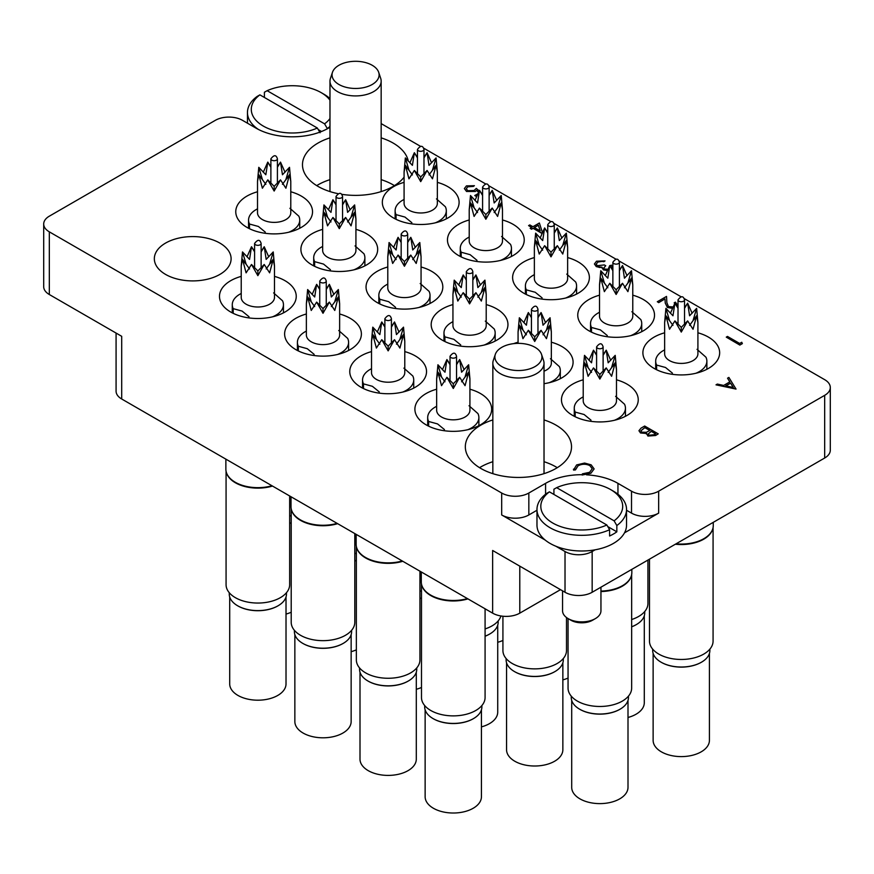 <?xml version="1.0" encoding="UTF-8"?>
<svg xmlns="http://www.w3.org/2000/svg" width="874" height="874" viewBox="0 0 874 874"><rect width="100%" height="100%" fill="white"/><g stroke="black" fill="none" stroke-linecap="round" stroke-linejoin="round"><path stroke-width="1.31" d="M329.979 137.863A53.096 30.656 0 0 0 318.027 143.052A53.096 30.656 0 0 0 302.48 164.727A53.096 30.656 0 0 0 337.703 193.591M341.778 194.323A53.096 30.656 0 0 0 393.125 186.402A53.096 30.656 0 0 0 404.083 177.193M329.979 179.651A53.096 30.656 0 0 0 318.027 184.84A53.096 30.656 0 0 0 316.716 185.616M492.838 419.924A53.096 30.656 0 0 0 480.875 425.114A53.096 30.656 0 0 0 465.329 446.789A53.096 30.656 0 0 0 498.104 475.117A53.096 30.656 0 0 0 555.973 468.464A53.096 30.656 0 0 0 571.52 446.789A53.096 30.656 0 0 0 544.021 419.924M492.838 461.712A53.096 30.656 0 0 0 480.875 466.902A53.096 30.656 0 0 0 479.575 467.688M664.644 332.797A38.38 22.156 0 0 0 642.893 352.768A38.38 22.156 0 0 0 654.134 368.435A38.38 22.156 0 0 0 695.966 373.242A38.38 22.156 0 0 0 719.663 352.768A38.38 22.156 0 0 0 708.421 337.102A38.38 22.156 0 0 0 697.911 332.797M599.509 295.183A38.38 22.156 0 0 0 577.758 315.164A38.38 22.156 0 0 0 589 330.831A38.38 22.156 0 0 0 630.831 335.638A38.38 22.156 0 0 0 654.517 315.164A38.38 22.156 0 0 0 643.275 299.487A38.38 22.156 0 0 0 632.776 295.183M534.364 257.579A38.38 22.156 0 0 0 512.612 277.55A38.38 22.156 0 0 0 523.854 293.227A38.38 22.156 0 0 0 565.686 298.023A38.38 22.156 0 0 0 589.382 277.55A38.38 22.156 0 0 0 578.14 261.883A38.38 22.156 0 0 0 567.63 257.579M452.94 304.589A38.38 22.156 0 0 0 431.188 324.56A38.38 22.156 0 0 0 442.43 340.237A38.38 22.156 0 0 0 484.262 345.033A38.38 22.156 0 0 0 507.958 324.56A38.38 22.156 0 0 0 496.716 308.893A38.38 22.156 0 0 0 486.206 304.589M544.021 383.675A38.38 22.156 0 0 0 573.093 362.175A38.38 22.156 0 0 0 561.851 346.497A38.38 22.156 0 0 0 551.341 342.204M583.22 379.808A38.38 22.156 0 0 0 561.469 399.779A38.38 22.156 0 0 0 572.71 415.445A38.38 22.156 0 0 0 614.542 420.252A38.38 22.156 0 0 0 638.239 399.779A38.38 22.156 0 0 0 626.997 384.112A38.38 22.156 0 0 0 616.487 379.808M436.65 389.214A38.38 22.156 0 0 0 414.899 409.185A38.38 22.156 0 0 0 426.141 424.851A38.38 22.156 0 0 0 467.972 429.658A38.38 22.156 0 0 0 491.669 409.185A38.38 22.156 0 0 0 480.427 393.508A38.38 22.156 0 0 0 469.917 389.214M371.516 351.599A38.38 22.156 0 0 0 349.764 371.57A38.38 22.156 0 0 0 361.006 387.248A38.38 22.156 0 0 0 402.838 392.044A38.38 22.156 0 0 0 426.534 371.57A38.38 22.156 0 0 0 415.281 355.904A38.38 22.156 0 0 0 404.782 351.599M306.37 313.995A38.38 22.156 0 0 0 284.618 333.966A38.38 22.156 0 0 0 295.86 349.633A38.38 22.156 0 0 0 337.692 354.44A38.38 22.156 0 0 0 361.388 333.966A38.38 22.156 0 0 0 350.146 318.289A38.38 22.156 0 0 0 339.636 313.995M241.224 276.381A38.38 22.156 0 0 0 219.483 296.352A38.38 22.156 0 0 0 230.725 312.029A38.38 22.156 0 0 0 272.557 316.825A38.38 22.156 0 0 0 296.242 296.352A38.38 22.156 0 0 0 285 280.685A38.38 22.156 0 0 0 274.491 276.381M469.218 219.975A38.38 22.156 0 0 0 447.466 239.946A38.38 22.156 0 0 0 458.719 255.612A38.38 22.156 0 0 0 500.54 260.419A38.38 22.156 0 0 0 524.236 239.946A38.38 22.156 0 0 0 512.994 224.268A38.38 22.156 0 0 0 502.484 219.975M404.083 182.36A38.38 22.156 0 0 0 382.331 202.331A38.38 22.156 0 0 0 393.573 218.008A38.38 22.156 0 0 0 435.405 222.804A38.38 22.156 0 0 0 459.101 202.331A38.38 22.156 0 0 0 447.859 186.665A38.38 22.156 0 0 0 437.35 182.36M322.659 229.37A38.38 22.156 0 0 0 300.907 249.341A38.38 22.156 0 0 0 312.149 265.019A38.38 22.156 0 0 0 353.981 269.815A38.38 22.156 0 0 0 377.677 249.341A38.38 22.156 0 0 0 366.435 233.675A38.38 22.156 0 0 0 355.926 229.37M257.513 191.767A38.38 22.156 0 0 0 235.762 211.737A38.38 22.156 0 0 0 247.003 227.404A38.38 22.156 0 0 0 288.835 232.211A38.38 22.156 0 0 0 312.531 211.737A38.38 22.156 0 0 0 301.29 196.071A38.38 22.156 0 0 0 290.78 191.767M387.794 266.985A38.38 22.156 0 0 0 366.042 286.956A38.38 22.156 0 0 0 377.284 302.623A38.38 22.156 0 0 0 419.116 307.429A38.38 22.156 0 0 0 442.812 286.956A38.38 22.156 0 0 0 431.57 271.279A38.38 22.156 0 0 0 421.06 266.985M165.579 274.414A38.38 22.156 0 0 0 207.411 279.221A38.38 22.156 0 0 0 231.107 258.748A38.38 22.156 0 0 0 219.866 243.081A38.38 22.156 0 0 0 178.034 238.274A38.38 22.156 0 0 0 154.337 258.748A38.38 22.156 0 0 0 165.579 274.414M824.674 458.02L824.674 395.343A19.195 11.078 0 0 0 830.3 387.51L830.3 450.186A19.195 11.078 180 0 1 824.674 458.02L592.157 592.266A19.195 11.078 180 0 1 565.019 592.266L565.019 551.516A19.195 11.078 0 0 0 592.157 551.516L595.107 549.822M560.496 589.655L519.779 613.155A19.195 11.078 180 0 1 492.641 613.155L492.641 550.478L565.019 592.266M624.506 532.845L658.657 513.125A19.195 11.078 180 0 1 631.52 513.125L626.538 510.252M824.674 395.343L658.657 491.188L658.657 513.125M329.979 127.265L328.427 128.161A51.184 29.552 0 0 1 256.049 128.161L242.48 120.328A19.195 11.078 0 0 0 215.343 120.328L49.326 216.173A19.195 11.078 0 0 0 43.7 224.006A19.195 11.078 0 0 0 49.326 231.85L49.326 294.527L121.705 336.315L121.705 399.003A19.195 11.078 180 0 1 116.078 391.159L116.078 333.07M49.326 294.527A19.195 11.078 180 0 1 43.7 286.694L43.7 224.006M408.322 161.198A53.096 30.656 0 0 0 381.162 137.863M518.074 342.204A38.38 22.156 0 0 0 513.65 343.646M631.52 513.125L631.52 491.188L617.951 483.355A51.184 29.552 0 0 0 586.53 474.833M631.52 491.188A19.195 11.078 0 0 0 658.657 491.188M830.3 387.51A19.195 11.078 0 0 0 824.674 379.666L684.298 298.624M680.846 296.636L619.153 261.009M615.711 259.021L554.007 223.405M550.565 221.417L488.872 185.791M485.431 183.802L423.726 148.187M420.285 146.198L381.162 123.605M536.975 510.252L528.836 514.961A19.195 11.078 180 0 1 501.687 514.961L501.687 493.023L49.326 231.85M501.687 493.023A19.195 11.078 0 0 0 528.836 493.023L528.836 514.961M582.204 474.702A51.184 29.552 0 0 0 545.573 483.355L528.836 493.023M492.641 613.155L121.705 399.003M501.687 514.961L545.212 540.088M555.875 546.239L565.019 551.516M557.284 467.688A53.096 30.656 0 0 0 544.021 461.712M394.425 185.616A53.096 30.656 0 0 0 381.162 179.651M741.753 342.258L742.354 343.624L739.841 345.077L726.272 337.135L727.485 336.435L739.666 343.46L741.753 342.258M742.354 343.526L739.841 345.077M739.841 344.968L726.272 337.135M674.783 303.42L674.182 302.841L675.394 302.142L677.339 304.808L676.891 306.118M674.815 303.344L674.182 302.841M672.477 308.271L667.365 307.342L665.234 302.95L665.005 298.897L658.69 302.535L657.303 301.738L666.523 296.417L666.873 302.688L668.468 306.577L673.089 306.938M657.303 301.738L658.69 302.535M665.005 298.897L658.69 302.644M667.365 307.342L665.234 303.049L665.005 298.995M672.434 308.38L667.365 307.451M677.339 304.851L676.924 306.173M610.391 266.472L610.085 265.838L611.297 265.128L612.434 267.182L611.822 268.624M610.489 266.614L610.085 265.838M607.43 270.47L603.246 269.727L602.044 267.204L596.188 266.45L594.418 263.948L596.505 261.217L605.037 260.911L597.882 262.036L596.221 264.123L597.292 265.685L604.338 264.931L605.737 265.74L603.748 267.99L604.469 269.028L607.976 269.247M605.737 265.74L603.759 268.045M597.882 262.036L596.221 264.167M600.875 261.151L597.882 262.134M603.814 261.621L600.875 261.25M605.037 260.911L603.814 261.719M596.188 266.45L594.418 264.003M599.411 267.378L596.188 266.559M603.246 269.727L602.044 267.302L599.411 267.488M602.044 267.204L601.913 267.936M607.375 270.569L603.246 269.826M612.434 267.236L611.866 268.689M542.055 233.391L533.107 228.223L531.545 229.13L530.157 228.322L531.72 227.426L528.584 225.612L529.808 224.913L532.932 226.716L539.378 223.001L542.437 232.528M538.373 225.186L534.331 227.524L540.219 230.922L538.373 225.186L534.418 227.579M542.011 233.467L533.107 228.333L531.545 229.239L530.157 228.322M531.632 227.469L528.584 225.612M540.176 230.9L538.373 225.295M480.875 192.389L481.508 193.351M476.778 196.082L474.757 195.536L477.816 193.777M476.843 195.94L476.144 196.442M478.57 192.171L476.538 190.39L475.194 191.472L466.487 191.373L464.378 188.555L466.443 185.878L474.407 185.692L467.765 186.719L466.312 188.729L467.754 190.696L474.025 190.532L476.319 188.413L479.192 190.914M467.765 186.719L466.312 188.784M473.195 186.402L467.765 186.828M474.407 185.692L473.195 186.501M466.487 191.373L464.378 188.609M475.194 191.472L466.487 191.472M476.538 190.39L475.194 191.57M478.537 192.247L476.538 190.499M476.144 196.344L474.757 195.536M736.017 388.963L716.003 384.844L717.336 384.079L723.683 385.434L729.834 381.883L727.55 378.18L728.883 377.415L736.017 389.072L716.003 384.844M733.297 387.488L730.566 383.074L725.715 385.871L733.297 387.488M729.79 381.916L727.55 378.18M733.22 387.466L730.566 383.173L725.857 385.904M644.673 426.031L658.242 433.865L655.598 435.394L647.918 435.94L646.596 433.373L640.522 432.881L638.96 430.696L641.003 428.151L644.673 426.031M646.465 434.072L646.596 433.373M655.631 433.766L651.283 431.253L648.224 433.963L649.109 435.23L653.981 434.728L655.631 433.766M649.895 430.456L644.848 427.539L640.828 430.849L641.735 432.171L646.389 432.291L649.895 430.456M655.544 433.821L651.283 431.363L648.224 434.017M658.242 433.865L655.598 435.503L647.918 436.05L646.596 433.482L640.522 432.98L638.96 430.751M649.797 430.511L644.848 427.648L640.828 430.904M589.852 465.503C585.853 463.635 581.909 463.701 578.031 465.711L575.442 469.819L573.573 469.972L576.632 464.913L584.597 463.056L591.163 464.848L594.101 468.879L590.911 473.249L582.16 475.03L582.401 473.839L589.6 472.299L592.233 468.715L589.852 465.613C585.853 463.733 581.909 463.81 578.031 465.82L575.442 469.917L573.573 470.07L573.464 469.163M590.911 473.14L582.16 474.921M594.101 468.977L590.911 473.249M573.464 469.218L573.573 470.07M575.42 469.294L575.442 469.917M592.233 468.77L589.852 465.613M649.48 559.174L649.48 641.112A31.792 18.354 0 0 0 669.113 658.067A31.792 18.354 0 0 0 703.756 654.091A31.792 18.354 0 0 0 713.075 641.112L713.075 527.623M675.373 544.229A31.792 18.354 0 0 0 703.756 539.171A31.792 18.354 0 0 0 712.496 529.666A31.792 18.354 0 0 0 712.583 529.382M676.061 543.825A31.988 18.463 0 0 0 703.898 538.668A31.988 18.463 0 0 0 712.681 529.109A31.988 18.463 0 0 0 713.26 525.602L713.26 522.346M701.341 662.274A28.154 16.256 0 0 1 701.177 662.361A28.154 16.256 0 0 1 661.378 662.361L661.061 662.186A28.602 16.508 0 0 0 701.494 662.186A28.602 16.508 0 0 0 709.874 650.507L709.874 649.131M653.129 653.424L653.129 740.354A28.154 16.256 0 0 0 661.378 751.848A28.154 16.256 0 0 0 692.055 755.365A28.154 16.256 0 0 0 709.426 740.354L709.426 653.424M697.026 349.327L705.941 357.193A25.586 14.771 180 0 1 706.869 361.126A25.586 14.771 180 0 1 695.857 373.274M684.539 307.823L687.641 303.158L689.586 315.787L696.644 308.347L697.911 322.473L697.911 353.817A16.639 9.603 180 0 1 687.641 362.688A16.639 9.603 180 0 1 669.517 360.601A16.639 9.603 180 0 1 664.644 353.817L664.644 322.473L665.912 308.347L669.528 320.583L668.02 318.912M656.614 369.746L656.614 365.07L665.54 367.495L672.423 373.143M697.911 322.473L696.644 315.7L693.038 329.258L687.641 320.9L681.283 332.076L674.914 320.9L669.517 329.258L665.912 315.7L672.969 325.379M678.016 308.303L674.914 303.158L672.969 315.787L665.912 308.347M692.132 313.253L687.641 303.158L684.539 308.303M696.644 308.347L693.027 320.583L694.535 318.912M696.644 315.7L689.586 325.379M687.641 320.9L681.283 327.368L674.914 320.9M681.283 327.368L681.283 332.076M665.912 315.7L664.644 322.473M670.424 313.253L674.914 303.158L678.016 307.823M656.614 365.07A25.586 14.771 180 0 1 655.686 361.126A25.586 14.771 180 0 1 663.18 350.682L664.644 349.84M652.681 649.131L652.681 650.507A28.602 16.508 0 0 0 661.061 662.186L661.378 662.361M329.979 100.193A40.947 23.642 -0 0 0 321.195 92.644A40.947 23.642 -0 0 0 267.138 90.688L264.407 92.24L264.407 97.462M323.904 94.206L321.195 92.644L323.904 94.206A44.782 25.859 180 0 1 329.979 98.576M329.979 126.402A44.782 25.859 180 0 1 327.324 128.565L327.324 128.784M258.464 129.461A44.782 25.859 180 0 1 247.462 112.495A44.782 25.859 180 0 1 257.164 96.413L259.895 94.862A40.947 23.642 -0 0 0 263.293 126.075A40.947 23.642 -0 0 0 317.349 128.03L320.081 132.739M259.895 94.862L317.349 128.03M267.138 90.688L324.582 123.846A40.947 23.642 -0 0 0 329.979 118.525M327.324 128.565L324.582 123.846M318.256 129.603L321.545 131.493M595.325 618.639L592.616 620.212A15.35 8.86 180 0 1 570.897 620.212L568.187 618.639A19.195 11.078 -0 0 0 595.325 618.639A19.195 11.078 -0 0 0 600.951 610.806L600.951 587.186M556.651 487.659L614.105 520.828A40.947 23.642 -0 0 0 610.707 489.626A40.947 23.642 -0 0 0 556.651 487.659L553.919 489.222L553.919 494.444M613.428 491.188L610.707 489.626L613.428 491.188A44.782 25.859 180 0 1 626.538 509.476A44.782 25.859 180 0 1 616.836 525.547L616.836 531.818A44.782 25.859 180 0 1 609.593 535.991L609.593 529.72A44.782 25.859 180 0 1 550.096 527.754A44.782 25.859 180 0 1 536.975 509.476A44.782 25.859 180 0 1 546.676 493.395L549.418 491.844A40.947 23.642 -0 0 0 552.805 523.056A40.947 23.642 -0 0 0 606.862 525.012L609.593 529.72M536.975 509.476L536.975 525.143A44.782 25.859 -0 0 0 550.096 543.42A44.782 25.859 -0 0 0 598.898 549.025A44.782 25.859 -0 0 0 626.538 525.143L626.538 509.476M549.418 491.844L606.862 525.012M562.561 590.846L562.561 610.806A19.195 11.078 -0 0 0 568.187 618.639L570.897 620.212M616.836 525.547L614.105 520.828M607.78 526.585L616.836 531.818M419.935 598.57A28.602 16.508 0 0 0 421.487 597.947M419.935 598.624A28.154 16.256 0 0 0 421.487 597.991M416.297 689.28A28.154 16.256 0 0 0 421.487 687.467M420.176 283.504L429.09 291.37A25.586 14.771 180 0 1 430.019 295.314A25.586 14.771 180 0 1 419.007 307.451M407.688 242.011L410.791 237.335L412.736 249.975L419.793 242.535L421.06 256.661L421.06 287.994A16.639 9.603 180 0 1 410.791 296.865A16.639 9.603 180 0 1 392.666 294.789A16.639 9.603 180 0 1 387.794 287.994L387.794 256.661L389.061 242.535L392.688 254.771L391.17 253.099M379.764 303.933L379.764 299.247L388.69 301.683L395.583 307.331M421.06 256.661L419.793 249.888L416.188 263.445L410.791 255.077L404.433 266.264L398.063 255.077L392.666 263.445L389.061 249.888L396.13 259.567M401.166 242.491L398.063 237.335L396.13 249.975L389.061 242.535M415.292 247.44L410.791 237.335L407.688 242.491M419.793 242.535L416.177 254.771L417.685 253.099M419.793 249.888L412.736 259.567M410.791 255.077L404.433 261.555L398.063 255.077M404.433 261.555L404.433 266.264M389.061 249.888L387.794 256.661M393.573 247.44L398.063 237.335L401.166 242.011M379.764 299.247A25.586 14.771 180 0 1 378.835 295.314A25.586 14.771 180 0 1 386.33 284.869L387.794 284.017M289.655 523.351A28.602 16.508 0 0 0 291.206 522.728M289.655 523.406A28.154 16.256 0 0 0 291.206 522.772M286.017 614.061A28.154 16.256 0 0 0 291.206 612.248M289.895 208.285L298.81 216.151A25.586 14.771 180 0 1 299.738 220.095A25.586 14.771 180 0 1 288.726 232.233M277.408 166.792L280.51 162.116L282.455 174.756L289.512 167.316L290.78 181.442L290.78 212.775A16.639 9.603 180 0 1 280.51 221.657A16.639 9.603 180 0 1 262.386 219.571A16.639 9.603 180 0 1 257.513 212.775L257.513 181.442L258.78 167.316L262.408 179.552L260.889 177.881M249.483 228.715L249.483 224.028L258.409 226.464L265.292 232.113M290.78 181.442L289.512 174.669L285.907 188.227L280.51 179.869L274.152 191.045L267.783 179.869L262.386 188.227L258.78 174.669L265.838 184.348M270.885 167.273L267.783 162.116L265.838 174.756L258.78 167.316M285 172.222L280.51 162.116L277.408 167.273M289.512 167.316L285.896 179.552L287.404 177.881M289.512 174.669L282.455 184.348M280.51 179.869L274.152 186.337L267.783 179.869M274.152 186.337L274.152 191.045M258.78 174.669L257.513 181.442M263.293 172.222L267.783 162.116L270.885 166.792M249.483 224.028A25.586 14.771 180 0 1 248.555 220.095A25.586 14.771 180 0 1 256.049 209.651L257.513 208.799M354.8 560.955A28.602 16.508 0 0 0 356.352 560.332M354.8 561.01A28.154 16.256 0 0 0 356.352 560.376M351.151 651.665A28.154 16.256 0 0 0 356.352 649.852M355.03 245.9L363.955 253.766A25.586 14.771 180 0 1 364.873 257.699A25.586 14.771 180 0 1 353.861 269.848M342.553 204.407L345.656 199.731L347.59 212.36L354.658 204.931L355.926 219.046L355.926 250.39A16.639 9.603 180 0 1 345.656 259.261A16.639 9.603 180 0 1 327.531 257.185A16.639 9.603 180 0 1 322.659 250.39L322.659 219.046L323.926 204.931L327.542 217.156L326.024 215.485M314.629 266.33L314.629 261.643L323.544 264.079L330.438 269.716M355.926 219.046L354.658 212.273L351.053 225.842L345.656 217.473L339.287 228.649L332.928 217.473L327.531 225.842L323.926 212.273L330.984 221.952M336.031 204.877L332.928 199.731L330.984 212.36L323.926 204.931M350.146 209.826L345.656 199.731L342.553 204.877M354.658 204.931L351.031 217.156L352.55 215.485M354.658 212.273L347.59 221.952M345.656 217.473L339.287 223.941L332.928 217.473M339.287 223.941L339.287 228.649M323.926 212.273L322.659 219.046M328.427 209.826L332.928 199.731L336.031 204.407M314.629 261.643A25.586 14.771 180 0 1 313.7 257.699A25.586 14.771 180 0 1 321.195 247.255L322.659 246.413M436.454 198.89L445.379 206.756A25.586 14.771 180 0 1 446.308 210.689A25.586 14.771 180 0 1 435.285 222.837M423.977 157.396L427.08 152.721L429.025 165.35L436.082 157.921L437.35 172.036L437.35 203.38A16.639 9.603 180 0 1 427.08 212.251A16.639 9.603 180 0 1 408.956 210.164A16.639 9.603 180 0 1 404.083 203.38L404.083 172.036L405.35 157.91L408.966 170.146L407.459 168.474M396.053 219.319L396.053 214.633L404.968 217.069L411.862 222.706M437.35 172.036L436.082 165.262L432.477 178.831L427.08 170.463L420.711 181.639L414.352 170.463L408.956 178.831L405.35 165.262L412.408 174.942M417.455 157.866L414.352 152.721L412.408 165.35L405.35 157.91M431.57 162.815L427.08 152.721L423.977 157.866M436.082 157.921L432.455 170.146L433.974 168.474M436.082 165.262L429.025 174.942M427.08 170.463L420.711 176.93L414.352 170.463M420.711 176.93L420.711 181.639M405.35 165.262L404.083 172.036M409.862 162.815L414.352 152.721L417.455 157.396M396.053 214.633A25.586 14.771 180 0 1 395.124 210.689A25.586 14.771 180 0 1 402.619 200.244L404.083 199.403M497.721 642.27A28.154 16.256 0 0 0 502.921 640.456M501.6 236.493L510.514 244.359A25.586 14.771 180 0 1 511.443 248.303A25.586 14.771 180 0 1 500.431 260.441M489.123 195L492.226 190.324L494.16 202.965L501.228 195.525L502.484 209.651L502.484 240.984A16.639 9.603 180 0 1 492.226 249.855A16.639 9.603 180 0 1 474.09 247.779A16.639 9.603 180 0 1 469.218 240.984L469.218 209.651L470.485 195.525L474.112 207.761L472.594 206.089M461.188 256.923L461.188 252.236L470.114 254.673L477.007 260.321M502.484 209.651L501.228 202.877L497.612 216.435L492.226 208.067L485.857 219.254L479.487 208.067L474.09 216.435L470.485 202.877L477.554 212.557M482.59 195.481L479.487 190.324L477.554 202.965L470.485 195.525M496.716 200.43L492.226 190.324L489.123 195.481M501.228 195.525L497.601 207.761L499.12 206.089M501.228 202.877L494.16 212.557M492.226 208.067L485.857 214.534L479.487 208.067M485.857 214.534L485.857 219.254M470.485 202.877L469.218 209.651M474.997 200.43L479.487 190.324L482.59 195M461.188 252.236A25.586 14.771 180 0 1 460.27 248.303A25.586 14.771 180 0 1 467.765 237.848L469.218 237.007M277.921 605.857A28.154 16.256 0 0 1 277.768 605.955A28.154 16.256 0 0 1 237.957 605.955L237.641 605.769A28.602 16.508 0 0 0 278.085 605.769A28.602 16.508 0 0 0 286.464 594.091L286.464 592.714M229.709 597.008L229.709 683.938A28.154 16.256 0 0 0 237.957 695.431A28.154 16.256 0 0 0 268.635 698.96A28.154 16.256 0 0 0 286.017 683.938L286.017 597.008M273.606 292.91L282.531 300.776A25.586 14.771 180 0 1 283.449 304.709A25.586 14.771 180 0 1 272.437 316.858M261.129 251.417L264.232 246.741L266.166 259.381L273.234 251.941L274.491 266.057L274.491 297.4A16.639 9.603 180 0 1 264.232 306.271A16.639 9.603 180 0 1 246.097 304.196A16.639 9.603 180 0 1 241.224 297.4L241.224 266.057L242.491 251.941L246.118 264.167L244.6 262.495M233.194 313.34L233.194 308.653L242.12 311.089L249.014 316.738M274.491 266.057L273.234 259.283L269.629 272.852L264.232 264.483L257.863 275.66L251.493 264.483L246.097 272.852L242.491 259.283L249.56 268.963M254.596 251.887L251.493 246.741L249.56 259.381L242.491 251.941M268.722 256.836L264.232 246.741L261.129 251.887M273.234 251.941L269.607 264.167L271.126 262.495M273.234 259.283L266.166 268.963M264.232 264.483L257.863 270.951L251.493 264.483M257.863 270.951L257.863 275.66M242.491 259.283L241.224 266.057M247.003 256.836L251.493 246.741L254.596 251.417M233.194 308.653A25.586 14.771 180 0 1 232.276 304.709A25.586 14.771 180 0 1 239.771 294.265L241.224 293.424M229.261 592.714L229.261 594.091A28.602 16.508 0 0 0 237.641 605.769L237.957 605.955M343.067 643.472A28.154 16.256 0 0 1 342.903 643.559A28.154 16.256 0 0 1 303.103 643.559L302.786 643.384A28.602 16.508 0 0 0 343.22 643.384A28.602 16.508 0 0 0 351.599 631.705L351.599 630.329M294.855 634.611L294.855 721.553A28.154 16.256 0 0 0 303.103 733.046A28.154 16.256 0 0 0 333.781 736.564A28.154 16.256 0 0 0 351.151 721.553L351.151 634.611M338.741 330.514L347.666 338.38A25.586 14.771 180 0 1 348.595 342.324A25.586 14.771 180 0 1 337.572 354.462M326.264 289.021L329.367 284.345L331.312 296.985L338.369 289.545L339.636 303.671L339.636 335.004A16.639 9.603 180 0 1 329.367 343.886A16.639 9.603 180 0 1 311.242 341.8A16.639 9.603 180 0 1 306.37 335.004L306.37 303.671L307.637 289.545L311.253 301.781L309.746 300.11M298.34 350.944L298.34 346.257L307.266 348.693L314.148 354.341M339.636 303.671L338.369 296.898L334.764 310.456L329.367 302.098L323.009 313.274L316.639 302.098L311.242 310.456L307.637 296.898L314.695 306.577M319.742 289.502L316.639 284.345L314.695 296.985L307.637 289.545M333.857 294.451L329.367 284.345L326.264 289.502M338.369 289.545L334.753 301.781L336.261 300.11M338.369 296.898L331.312 306.577M329.367 302.098L323.009 308.566L316.639 302.098M323.009 308.566L323.009 313.274M307.637 296.898L306.37 303.671M312.149 294.451L316.639 284.345L319.742 289.021M298.34 346.257A25.586 14.771 180 0 1 297.411 342.324A25.586 14.771 180 0 1 304.906 331.88L306.37 331.028M294.407 630.329L294.407 631.705A28.602 16.508 0 0 0 302.786 643.384L303.103 643.559M408.202 681.075A28.154 16.256 0 0 1 408.049 681.174A28.154 16.256 0 0 1 368.238 681.174L367.921 680.988A28.602 16.508 0 0 0 408.366 680.988A28.602 16.508 0 0 0 416.745 669.309L416.745 667.933M360.001 672.226L360.001 759.156A28.154 16.256 0 0 0 368.238 770.649A28.154 16.256 0 0 0 398.915 774.167A28.154 16.256 0 0 0 416.297 759.156L416.297 672.226M403.886 368.129L412.812 375.995A25.586 14.771 180 0 1 413.73 379.928A25.586 14.771 180 0 1 402.717 392.076M391.41 326.636L394.513 321.96L396.446 334.589L403.515 327.16L404.782 341.275L404.782 372.619A16.639 9.603 180 0 1 394.513 381.49A16.639 9.603 180 0 1 376.388 379.403A16.639 9.603 180 0 1 371.516 372.619L371.516 341.275L372.772 327.16L376.399 339.385L374.88 337.714M363.486 388.559L363.486 383.872L372.4 386.308L379.294 391.945M404.782 341.275L403.515 334.502L399.91 348.071L394.513 339.702L388.143 350.878L381.774 339.702L376.388 348.071L372.772 334.502L379.84 344.181M384.877 327.105L381.774 321.96L379.84 334.589L372.772 327.16M399.003 332.054L394.513 321.96L391.41 327.105M403.515 327.16L399.888 339.385L401.406 337.714M403.515 334.502L396.446 344.181M394.513 339.702L388.143 346.17L381.774 339.702M388.143 346.17L388.143 350.878M372.772 334.502L371.516 341.275M377.284 332.054L381.774 321.96L384.877 326.636M363.486 383.872A25.586 14.771 180 0 1 362.557 379.928A25.586 14.771 180 0 1 370.052 369.483L371.516 368.642M359.553 667.933L359.553 669.309A28.602 16.508 0 0 0 367.921 680.988L368.238 681.174M473.347 718.69A28.154 16.256 0 0 1 473.195 718.778A28.154 16.256 0 0 1 433.384 718.778L433.067 718.592A28.602 16.508 0 0 0 473.511 718.592A28.602 16.508 0 0 0 481.88 706.924L481.88 705.547M425.135 709.83L425.135 796.771A28.154 16.256 0 0 0 433.384 808.253A28.154 16.256 0 0 0 464.061 811.782A28.154 16.256 0 0 0 481.432 796.771L481.432 709.83M469.032 405.733L477.947 413.599A25.586 14.771 180 0 1 478.876 417.543A25.586 14.771 180 0 1 467.863 429.68M456.545 364.239L459.648 359.564L461.592 372.204L468.65 364.764L469.917 378.89L469.917 410.223A16.639 9.603 180 0 1 459.648 419.094A16.639 9.603 180 0 1 441.523 417.018A16.639 9.603 180 0 1 436.65 410.223L436.65 378.89L437.918 364.764L441.545 377L440.026 375.328M428.621 426.162L428.621 421.476L437.546 423.912L444.44 429.56M469.917 378.89L468.65 372.116L465.044 385.674L459.648 377.306L453.289 388.493L446.92 377.306L441.523 385.674L437.918 372.116L444.975 381.796M450.023 364.72L446.92 359.564L444.975 372.204L437.918 364.764M464.138 369.669L459.648 359.564L456.545 364.72M468.65 364.764L465.034 377L466.541 375.328M468.65 372.116L461.592 381.796M459.648 377.306L453.289 383.773L446.92 377.306M453.289 383.773L453.289 388.493M437.918 372.116L436.65 378.89M442.43 369.669L446.92 359.564L450.023 364.239M428.621 421.476A25.586 14.771 180 0 1 427.692 417.543A25.586 14.771 180 0 1 435.186 407.098L436.65 406.246M424.688 705.547L424.688 706.924A28.602 16.508 0 0 0 433.067 718.592L433.384 718.778M619.917 709.284A28.154 16.256 0 0 1 619.753 709.382A28.154 16.256 0 0 1 579.943 709.382L579.637 709.196A28.602 16.508 0 0 0 620.07 709.196A28.602 16.508 0 0 0 628.45 697.518L628.45 696.141M571.705 700.435L571.705 787.365A28.154 16.256 0 0 0 579.943 798.858A28.154 16.256 0 0 0 610.62 802.376A28.154 16.256 0 0 0 628.002 787.365L628.002 700.435M615.591 396.337L624.517 404.203A25.586 14.771 180 0 1 625.445 408.136A25.586 14.771 180 0 1 614.422 420.285M603.115 354.833L606.217 350.168L608.162 362.797L615.22 355.357L616.487 369.483L616.487 400.827A16.639 9.603 180 0 1 606.217 409.698A16.639 9.603 180 0 1 588.093 407.612A16.639 9.603 180 0 1 583.22 400.827L583.22 369.483L584.488 355.357L588.104 367.593L586.596 365.922M575.19 416.756L575.19 412.08L584.105 414.505L590.999 420.154M616.487 369.483L615.22 362.71L611.614 376.279L606.217 367.91L599.848 379.087L593.49 367.91L588.093 376.279L584.488 362.71L591.545 372.39M596.592 355.314L593.49 350.168L591.545 362.797L584.488 355.357M610.707 360.263L606.217 350.168L603.115 355.314M615.22 355.357L611.592 367.593L613.111 365.922M615.22 362.71L608.162 372.39M606.217 367.91L599.848 374.378L593.49 367.91M599.848 374.378L599.848 379.087M584.488 362.71L583.22 369.483M589 360.263L593.49 350.168L596.592 354.833M575.19 412.08A25.586 14.771 180 0 1 574.262 408.136A25.586 14.771 180 0 1 581.756 397.692L583.22 396.851M571.257 696.141L571.257 697.518A28.602 16.508 0 0 0 579.626 709.196A28.602 16.508 0 0 0 579.637 709.196L579.943 709.382M554.772 671.68A28.154 16.256 0 0 1 554.619 671.767A28.154 16.256 0 0 1 514.808 671.767L514.491 671.582A28.602 16.508 0 0 0 554.935 671.582A28.602 16.508 0 0 0 563.304 659.914L563.304 658.537M506.559 662.82L506.559 749.761A28.154 16.256 0 0 0 514.808 761.243A28.154 16.256 0 0 0 545.485 764.772A28.154 16.256 0 0 0 562.856 749.761L562.856 662.82M550.456 358.722L559.371 366.588A25.586 14.771 180 0 1 560.3 370.532A25.586 14.771 180 0 1 549.287 382.67M537.969 317.229L541.072 312.553L543.016 325.194L550.074 317.754L551.341 331.88L551.341 363.213A16.639 9.603 180 0 1 544.021 371.177M551.341 331.88L550.074 325.106L546.468 338.664L541.072 330.296L534.713 341.483L528.344 330.296L522.947 338.664L519.342 325.106L526.41 334.786M531.447 317.699L528.344 312.553L526.41 325.194L519.342 317.754L522.969 329.99L521.45 328.307M545.573 322.648L541.072 312.553L537.969 317.699M550.074 317.754L546.458 329.99L547.976 328.318M550.074 325.106L543.016 334.786M541.072 330.296L534.713 336.763L528.344 330.296M534.713 336.763L534.713 341.483M519.342 325.106L518.074 331.88L519.342 317.754M523.854 322.648L528.344 312.553L531.447 317.229M506.112 658.537L506.112 659.914A28.602 16.508 0 0 0 514.491 671.582L514.808 671.767M485.081 636.174A28.602 16.508 0 0 0 489.79 633.978A28.602 16.508 0 0 0 498.169 622.299L498.169 620.922M485.081 636.228A28.154 16.256 0 0 0 489.473 634.163A28.154 16.256 0 0 0 489.637 634.065M481.432 726.884A28.154 16.256 0 0 0 497.721 712.146L497.721 625.216M485.31 321.119L494.236 328.985A25.586 14.771 180 0 1 495.165 332.918A25.586 14.771 180 0 1 484.141 345.066M472.834 279.625L475.937 274.949L477.87 287.579L484.939 280.139L486.206 294.265L486.206 325.609A16.639 9.603 180 0 1 475.937 334.48A16.639 9.603 180 0 1 457.812 332.393A16.639 9.603 180 0 1 452.94 325.609L452.94 294.265L454.207 280.139L457.823 292.375L456.315 290.703M444.91 341.548L444.91 336.861L453.825 339.298L460.718 344.935M486.206 294.265L484.939 287.491L481.334 301.06L475.937 292.692L469.567 303.868L463.209 292.692L457.812 301.06L454.207 287.491L461.264 297.171M466.312 280.095L463.209 274.949L461.264 287.579L454.207 280.139M480.427 285.044L475.937 274.949L472.834 280.095M484.939 280.139L481.312 292.375L482.83 290.703M484.939 287.491L477.87 297.171M475.937 292.692L469.567 299.159L463.209 292.692M469.567 299.159L469.567 303.868M454.207 287.491L452.94 294.265M458.708 285.044L463.209 274.949L466.312 279.625M444.91 336.861A25.586 14.771 180 0 1 443.981 332.918A25.586 14.771 180 0 1 451.476 322.473L452.94 321.632M562.856 679.874A28.154 16.256 0 0 0 568.056 678.06M566.734 274.108L575.66 281.974A25.586 14.771 180 0 1 576.589 285.907A25.586 14.771 180 0 1 565.565 298.056M554.258 232.604L557.361 227.939L559.305 240.569L566.363 233.129L567.63 247.255L567.63 278.598A16.639 9.603 180 0 1 557.361 287.47A16.639 9.603 180 0 1 539.236 285.383A16.639 9.603 180 0 1 534.364 278.598L534.364 247.255L535.631 233.129L539.247 245.365L537.739 243.693M526.334 294.527L526.334 289.851L535.259 292.277L542.142 297.925M567.63 247.255L566.363 240.481L562.758 254.05L557.361 245.681L550.991 256.858L544.633 245.681L539.236 254.05L535.631 240.481L542.688 250.161M547.736 233.085L544.633 227.939L542.688 240.569L535.631 233.129M561.851 238.034L557.361 227.939L554.258 233.085M566.363 233.129L562.747 245.365L564.254 243.693M566.363 240.481L559.305 250.161M557.361 245.681L550.991 252.149L544.633 245.681M550.991 252.149L550.991 256.858M535.631 240.481L534.364 247.255M540.143 238.034L544.633 227.939L547.736 232.604M526.334 289.851A25.586 14.771 180 0 1 525.405 285.907A25.586 14.771 180 0 1 532.9 275.463L534.364 274.622M631.651 626.767A28.602 16.508 0 0 0 636.359 624.571A28.602 16.508 0 0 0 644.739 612.903L644.739 611.527M631.651 626.833A28.154 16.256 0 0 0 636.043 624.757A28.154 16.256 0 0 0 636.196 624.67M628.002 717.478A28.154 16.256 0 0 0 644.291 702.74L644.291 615.809M631.88 311.712L640.806 319.578A25.586 14.771 180 0 1 641.724 323.522A25.586 14.771 180 0 1 630.711 335.66M619.404 270.219L622.506 265.543L624.44 278.183L631.509 270.743L632.776 284.858L632.776 316.202A16.639 9.603 180 0 1 622.506 325.073A16.639 9.603 180 0 1 604.371 322.998A16.639 9.603 180 0 1 599.509 316.202L599.509 284.858L600.766 270.743L604.393 282.979L602.874 281.297M591.469 332.142L591.469 327.455L600.394 329.891L607.288 335.54M632.776 284.858L631.509 278.096L627.903 291.654L622.506 283.285L616.137 294.462L609.768 283.285L604.371 291.654L600.766 278.096L607.834 287.775M612.871 270.689L609.768 265.543L607.834 278.183L600.766 270.743M626.997 275.638L622.506 265.543L619.404 270.689M631.509 270.743L627.882 282.979L629.4 281.297M631.509 278.096L624.44 287.775M622.506 283.285L616.137 289.753L609.768 283.285M616.137 289.753L616.137 294.462M600.766 278.096L599.509 284.858M605.278 275.638L609.768 265.543L612.871 270.219M591.469 327.455A25.586 14.771 180 0 1 590.551 323.522A25.586 14.771 180 0 1 598.045 313.067L599.509 312.226M419.935 591.316A31.792 18.354 0 0 0 421.487 590.78M289.655 516.097A31.792 18.354 0 0 0 291.206 515.562M354.8 553.712A31.792 18.354 0 0 0 356.352 553.176M226.071 471.206L226.071 584.695A31.792 18.354 0 0 0 245.692 601.651A31.792 18.354 0 0 0 280.346 597.674A31.792 18.354 0 0 0 289.655 584.695L289.655 495.962M225.874 459.145L225.874 469.196A31.988 18.463 0 0 0 226.453 472.692A31.988 18.463 0 0 0 271.978 485.758M226.552 472.976A31.792 18.354 0 0 0 226.639 473.249A31.792 18.354 0 0 0 272.513 486.064M291.206 508.821L291.206 622.299A31.792 18.354 0 0 0 310.838 639.265A31.792 18.354 0 0 0 345.481 635.278A31.792 18.354 0 0 0 354.8 622.299L354.8 533.577M291.02 496.749L291.02 506.8A31.988 18.463 0 0 0 291.599 510.296A31.988 18.463 0 0 0 337.124 523.373M291.697 510.58A31.792 18.354 0 0 0 291.785 510.864A31.792 18.354 0 0 0 337.648 523.679M356.352 546.425L356.352 659.914A31.792 18.354 0 0 0 375.973 676.869A31.792 18.354 0 0 0 410.627 672.893A31.792 18.354 0 0 0 419.935 659.914L419.935 571.181M356.155 534.364L356.155 544.404A31.988 18.463 0 0 0 356.734 547.911A31.988 18.463 0 0 0 402.258 560.977M356.832 548.195A31.792 18.354 0 0 0 356.92 548.468A31.792 18.354 0 0 0 402.794 561.283M421.487 584.04L421.487 697.518A31.792 18.354 0 0 0 441.119 714.484A31.792 18.354 0 0 0 475.773 710.496A31.792 18.354 0 0 0 485.081 697.518L485.081 608.796M421.301 571.967L421.301 582.018A31.988 18.463 0 0 0 421.88 585.514A31.988 18.463 0 0 0 467.404 598.592M421.978 585.799A31.792 18.354 0 0 0 422.066 586.083A31.792 18.354 0 0 0 467.94 598.898M568.056 618.563L568.056 688.122A31.792 18.354 0 0 0 587.689 705.078A31.792 18.354 0 0 0 622.332 701.101A31.792 18.354 0 0 0 631.651 688.122L631.651 574.633M600.951 591.545A31.792 18.354 0 0 0 622.332 586.181A31.792 18.354 0 0 0 631.072 576.676A31.792 18.354 0 0 0 631.159 576.392M600.951 591.075A31.988 18.463 0 0 0 622.474 585.678A31.988 18.463 0 0 0 631.257 576.119A31.988 18.463 0 0 0 631.836 572.612L631.836 569.356M502.921 616.236L502.921 650.507A31.792 18.354 0 0 0 522.543 667.474A31.792 18.354 0 0 0 557.197 663.486A31.792 18.354 0 0 0 566.505 650.507L566.505 617.536M485.081 628.919A31.792 18.354 0 0 0 492.051 625.882A31.792 18.354 0 0 0 500.911 615.973M631.651 619.524A31.792 18.354 0 0 0 638.621 616.476A31.792 18.354 0 0 0 647.929 603.497L647.929 560.07M535.063 366.556A23.532 13.591 0 0 0 541.53 354.374A23.532 13.591 0 0 0 535.063 347.339A23.532 13.591 0 0 0 501.785 347.339A23.532 13.591 0 0 0 495.318 354.374A23.532 13.591 0 0 0 501.785 366.556A23.532 13.591 0 0 0 535.063 366.556M495.318 354.374L493.297 360.416A25.586 14.771 0 0 0 492.838 363.213A25.586 14.771 0 0 0 508.635 376.869A25.586 14.771 0 0 0 536.516 373.657A25.586 14.771 0 0 0 544.021 363.213A25.586 14.771 0 0 0 543.552 360.416L541.53 354.374M372.215 84.483A23.532 13.591 0 0 0 378.682 72.302A23.532 13.591 0 0 0 372.215 65.277A23.532 13.591 0 0 0 338.937 65.277A23.532 13.591 0 0 0 332.47 72.302A23.532 13.591 0 0 0 338.937 84.483A23.532 13.591 0 0 0 372.215 84.483M332.47 72.302L330.448 78.354A25.586 14.771 0 0 0 329.979 81.151A25.586 14.771 0 0 0 345.776 94.796A25.586 14.771 0 0 0 373.668 91.595A25.586 14.771 0 0 0 381.162 81.151A25.586 14.771 0 0 0 380.703 78.354L378.682 72.302M592.157 551.516L592.157 592.266M519.779 566.144L519.779 613.155M121.705 383.325L121.705 336.315M545.573 494.247L545.573 483.355M617.951 494.247L617.951 483.355M684.539 299.869A3.267 1.879 180 0 1 683.588 301.191A3.267 1.879 180 0 1 678.967 301.191A3.267 1.879 180 0 1 678.016 299.869C681.13 295.729 683.315 295.729 684.539 299.869L684.539 324.265M407.688 234.046A3.267 1.879 180 0 1 406.738 235.379A3.267 1.879 180 0 1 402.127 235.379A3.267 1.879 180 0 1 401.166 234.046C404.291 229.917 406.465 229.917 407.688 234.046L407.688 258.442M277.408 158.828A3.267 1.879 180 0 1 276.457 160.16A3.267 1.879 180 0 1 271.836 160.16A3.267 1.879 180 0 1 270.885 158.828C274.01 154.698 276.184 154.698 277.408 158.828L277.408 183.234M342.553 196.442A3.267 1.879 180 0 1 341.592 197.775A3.267 1.879 180 0 1 336.982 197.775A3.267 1.879 180 0 1 336.031 196.442C339.145 192.302 341.319 192.302 342.553 196.442L342.553 220.838M423.977 149.432A3.267 1.879 180 0 1 423.027 150.765A3.267 1.879 180 0 1 418.406 150.765A3.267 1.879 180 0 1 417.455 149.432C420.569 145.292 422.743 145.292 423.977 149.432L423.977 173.828M489.123 187.036A3.267 1.879 180 0 1 488.162 188.369A3.267 1.879 180 0 1 483.551 188.369A3.267 1.879 180 0 1 482.59 187.036C485.715 182.906 487.889 182.906 489.123 187.036L489.123 211.432M261.129 243.453A3.267 1.879 180 0 1 260.168 244.786A3.267 1.879 180 0 1 255.558 244.786A3.267 1.879 180 0 1 254.596 243.453C257.721 239.312 259.895 239.312 261.129 243.453L261.129 267.848M326.264 281.057A3.267 1.879 180 0 1 325.314 282.389A3.267 1.879 180 0 1 320.692 282.389A3.267 1.879 180 0 1 319.742 281.057C322.856 276.927 325.041 276.927 326.264 281.057L326.264 305.463M391.41 318.671A3.267 1.879 180 0 1 390.449 320.004A3.267 1.879 180 0 1 385.838 320.004A3.267 1.879 180 0 1 384.877 318.671C388.001 314.531 390.175 314.531 391.41 318.671L391.41 343.067M456.545 356.275A3.267 1.879 180 0 1 455.594 357.608A3.267 1.879 180 0 1 450.973 357.608A3.267 1.879 180 0 1 450.023 356.275C453.147 352.146 455.321 352.146 456.545 356.275L456.545 380.671M603.115 346.88A3.267 1.879 180 0 1 602.164 348.213A3.267 1.879 180 0 1 597.543 348.213A3.267 1.879 180 0 1 596.592 346.88C599.706 342.739 601.88 342.739 603.115 346.88L603.115 371.275M537.969 309.265A3.267 1.879 180 0 1 537.018 310.598A3.267 1.879 180 0 1 532.408 310.598A3.267 1.879 180 0 1 531.447 309.265C534.571 305.135 536.745 305.135 537.969 309.265L537.969 333.66M472.834 271.661A3.267 1.879 180 0 1 471.873 272.994A3.267 1.879 180 0 1 467.262 272.994A3.267 1.879 180 0 1 466.312 271.661C469.425 267.52 471.599 267.52 472.834 271.661L472.834 296.057M554.258 224.651A3.267 1.879 180 0 1 553.308 225.984A3.267 1.879 180 0 1 548.686 225.984A3.267 1.879 180 0 1 547.736 224.651C550.849 220.51 553.024 220.51 554.258 224.651L554.258 249.046M619.404 262.255A3.267 1.879 180 0 1 618.442 263.587A3.267 1.879 180 0 1 613.832 263.587A3.267 1.879 180 0 1 612.871 262.255C615.995 258.125 618.169 258.125 619.404 262.255L619.404 286.65M712.496 529.666L712.681 529.109M706.869 361.126L706.869 369.287M678.016 324.265L678.016 299.869M655.686 361.126L655.686 369.287M247.462 123.201L247.462 112.495M430.019 295.314L430.019 303.475M401.166 258.442L401.166 234.046M378.835 295.314L378.835 303.475M299.738 220.095L299.738 228.256M270.885 183.234L270.885 158.828M248.555 220.095L248.555 228.256M364.873 257.699L364.873 265.86M336.031 220.838L336.031 196.442M313.7 257.699L313.7 265.86M446.308 210.689L446.308 218.85M417.455 173.828L417.455 149.432M395.124 210.689L395.124 218.85M511.443 248.303L511.443 256.464M482.59 211.432L482.59 187.036M460.27 248.303L460.27 256.464M283.449 304.709L283.449 312.87M254.596 267.848L254.596 243.453M232.276 304.709L232.276 312.87M348.595 342.324L348.595 350.485M319.742 305.463L319.742 281.057M297.411 342.324L297.411 350.485M413.73 379.928L413.73 388.089M384.877 343.067L384.877 318.671M362.557 379.928L362.557 388.089M478.876 417.543L478.876 425.704M450.023 380.671L450.023 356.275M427.692 417.543L427.692 425.704M625.445 408.136L625.445 416.297M596.592 371.275L596.592 346.88M574.262 408.136L574.262 416.297M560.3 370.532L560.3 378.693M531.447 333.66L531.447 309.265M518.074 331.88L518.074 343.362M495.165 332.918L495.165 341.079M466.312 296.057L466.312 271.661M443.981 332.918L443.981 341.079M576.589 285.907L576.589 294.068M547.736 249.046L547.736 224.651M525.405 285.907L525.405 294.068M641.724 323.522L641.724 331.683M612.871 286.65L612.871 262.255M590.551 323.522L590.551 331.683M226.639 473.249L226.453 472.692M291.785 510.864L291.599 510.296M356.92 548.468L356.734 547.911M422.066 586.083L421.88 585.514M631.072 576.676L631.257 576.119M544.021 473.653L544.021 363.213M492.838 473.653L492.838 363.213M381.162 191.592L381.162 81.151M329.979 191.592L329.979 81.151"/></g></svg>
